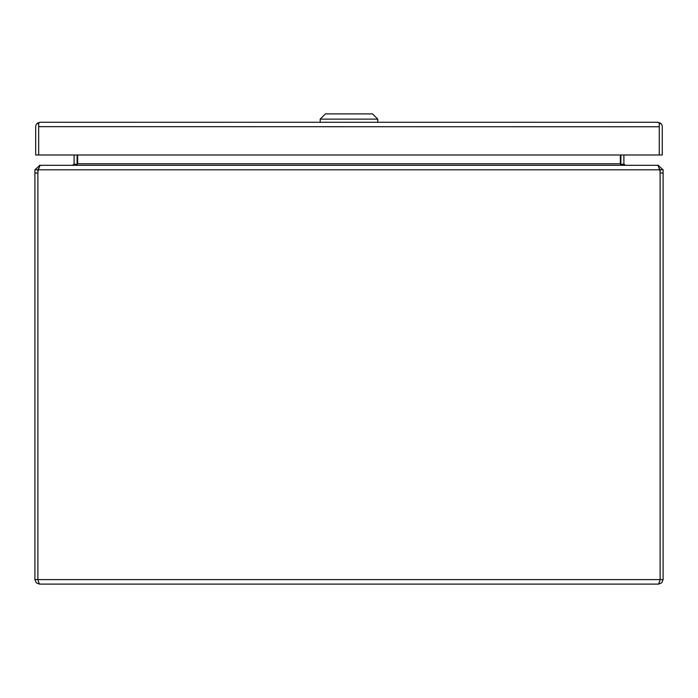 <?xml version="1.0" encoding="UTF-8"?>
<svg xmlns="http://www.w3.org/2000/svg" width="698" height="698" viewBox="0 0 698 698"><rect width="100%" height="100%" fill="white"/><g stroke="black" fill="none" stroke-linecap="round" stroke-linejoin="round"><path stroke-width="1.05" d="M38.032 580.247L39.402 584.104L658.598 584.104L659.968 580.247M39.402 584.104L36.217 582.786L34.9 579.602L37.884 579.602L37.884 169.806L34.9 169.806L34.9 579.602M663.1 173.025L663.1 169.806L660.116 169.806L660.116 173.025L663.1 173.025L663.1 579.602L661.783 582.786L658.598 584.104M660.116 169.806L659.505 168.584L659.706 169.806A13.088 13.088 0 0 1 660.107 173.025L660.107 579.602L37.893 579.602L37.893 173.025A13.088 13.088 0 0 1 38.294 169.806L659.706 169.806L657.882 165.304L40.118 165.304L38.294 169.806M663.1 579.602L660.116 579.602L660.116 173.025M34.9 169.806L39.402 165.775M658.598 165.775L663.1 169.806M37.884 169.806L38.425 168.646M40.118 165.304L39.402 165.304M658.598 165.304L657.882 165.304M620.906 154.991L620.906 163.786A4.502 4.502 0 0 0 620.95 164.388L620.321 164.03L620.321 154.991M620.321 164.03L623.925 165.304M74.075 165.304L77.05 164.388A4.502 4.502 0 0 0 77.094 163.786L77.094 154.991M77.679 154.991L77.679 164.03M76.859 164.492L74.093 164.03A1.518 1.518 0 0 0 74.11 163.786L74.11 154.991M74.093 164.03L72.592 165.304M625.408 165.304L623.907 164.03A1.518 1.518 0 0 1 623.89 163.786L623.89 154.991M621.141 164.492L623.907 164.03M38.669 126.652L659.278 126.774L659.278 154.991L659.278 126.643M660.238 123.014L657.786 122.272A4.502 4.502 0 0 1 657.769 122.272L40.179 122.272A4.502 4.502 0 0 1 40.187 122.272L37.709 123.014A4.502 4.502 0 0 0 35.685 126.774L35.685 154.991L38.669 154.991L38.669 126.774L38.669 154.991L662.262 154.991L662.262 126.774A4.502 4.502 0 0 0 660.238 123.014L659.287 124.462L659.287 126.774M659.278 126.774L659.278 123.014L657.778 122.272M40.17 122.272L38.669 123.014L38.669 126.774L38.669 124.453L37.709 123.014M377.766 122.272L377.766 119.131L320.181 119.131L320.181 122.272M377.766 119.131L372.531 113.896L325.416 113.896L320.181 119.131M34.9 173.025L37.884 173.025M77.679 163.786L620.321 163.786"/></g></svg>
